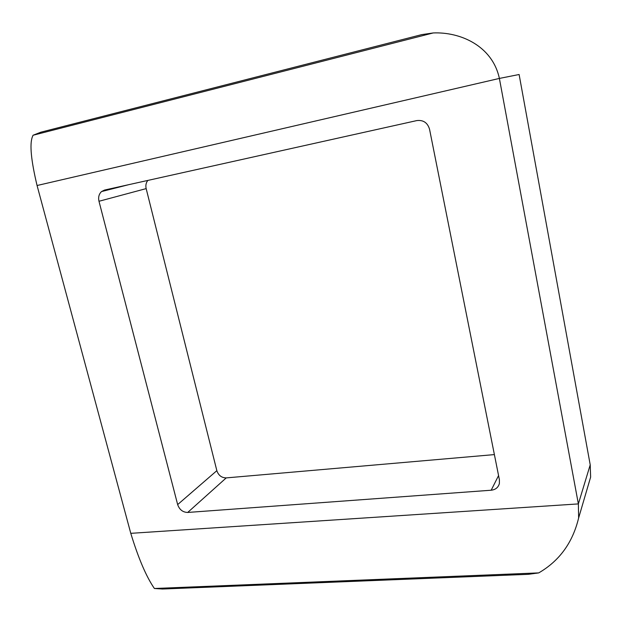 <?xml version="1.0" encoding="UTF-8"?>
<svg xmlns="http://www.w3.org/2000/svg" width="622" height="622" viewBox="0 0 622 622"><rect width="100%" height="100%" fill="white"/><g stroke="black" fill="none" stroke-linecap="round" stroke-linejoin="round"><path stroke-width="0.93" d="M130.775 533.334L578.367 503.906L578.631 517.963C572.722 542.594 559.419 560.904 538.722 572.901L528.249 574.324L162.466 589.018L154.396 588.49C146.294 576.749 138.426 558.369 130.775 533.334L37.063 185.511C31.116 160.554 29.537 144.366 32.344 136.941L33.02 135.262L40.811 132.206L421.7 34.63L433.207 32.95C460.008 31.745 492.367 45.678 499.38 78.426L578.367 503.906L590.216 464.836L590.628 477.105L586.88 489.872M37.063 185.511L499.38 78.426L519.113 74.508L590.216 464.836M494.389 454.596L226.229 477.898C221.619 477.813 218.485 475.402 216.845 470.667L146.162 188.614C145.455 185.434 146.022 182.697 147.857 180.419M154.396 588.49L538.722 572.901M33.02 135.262L433.207 32.95M98.984 201.271L177.659 504.59C179.455 509.675 182.806 512.295 187.704 512.45L491.186 490.222C495.547 489.701 498.284 487.469 499.388 483.512L499.412 479.811L429.545 129.236C427.578 122.713 423.333 119.836 416.826 120.582L104.558 190.052L101.534 191.568C98.952 194.017 98.105 197.252 98.984 201.271L146.162 188.614M491.186 490.222L498.572 475.566M187.704 512.45L226.229 477.898M177.659 504.59L216.845 470.667M578.631 517.963L590.628 477.105M101.534 191.568L128.536 184.718"/></g></svg>
